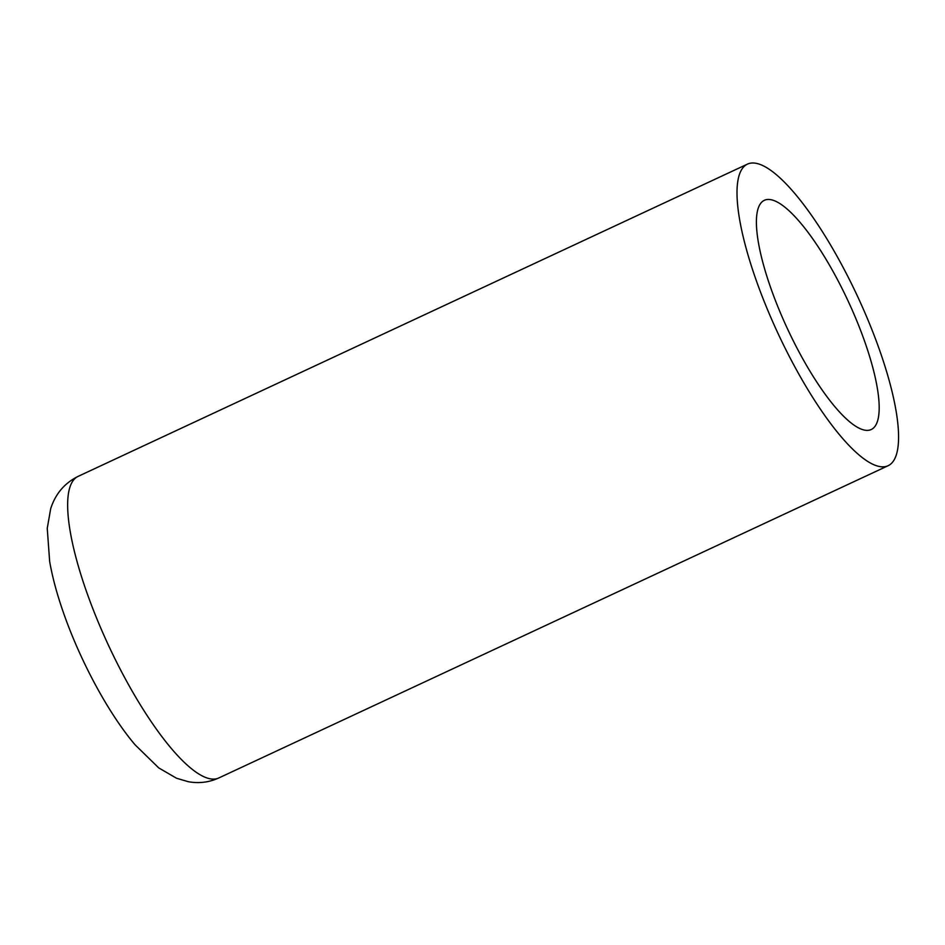 <?xml version="1.0" encoding="UTF-8"?>
<svg xmlns="http://www.w3.org/2000/svg" width="945" height="945" viewBox="0 0 945 945"><rect width="100%" height="100%" fill="white"/><g stroke="black" fill="none" stroke-linecap="round" stroke-linejoin="round"><path stroke-width="1.42" d="M888.135 465.708A166.391 43.872 -115 0 0 863.848 310.303A166.391 43.872 -115 0 0 755.905 163.272A166.391 43.872 65 0 0 747.448 164.123A166.391 43.872 65 0 0 771.734 319.528A166.391 43.872 65 0 0 879.677 466.546A166.391 43.872 -115 0 0 888.135 465.708L218.779 777.971A166.391 43.872 -115 0 1 210.31 778.822A166.391 43.872 65 0 1 102.379 631.792A166.391 43.872 65 0 1 78.092 476.386C64.567 483.108 55.436 493.869 50.687 508.693L47.25 528.338L49.648 561.413C52.318 576.71 56.724 593.247 62.866 611.002C79.557 659.598 107.99 712.896 135.123 744.849L158.748 767.907L176.514 778.243L188.386 781.728C198.993 783.618 209.117 782.365 218.779 777.971M770.754 199.667A126.453 33.347 -115 0 1 852.792 311.401A126.453 33.347 -115 0 1 871.255 429.514A126.453 33.347 -115 0 1 864.817 430.164A126.453 33.347 65 0 1 782.791 318.418A126.453 33.347 65 0 1 764.328 200.316A126.453 33.347 65 0 1 770.754 199.667M747.448 164.123L78.092 476.386"/></g></svg>
